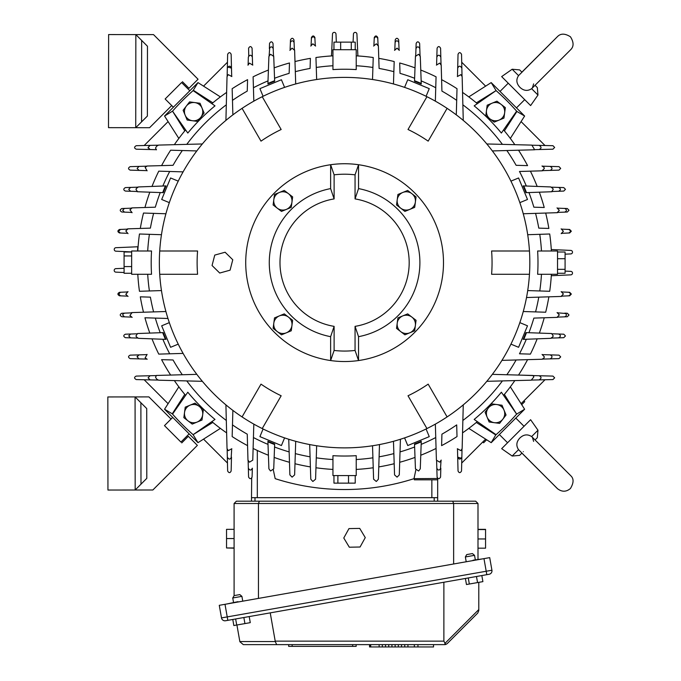 <?xml version="1.0" encoding="UTF-8"?>
<svg xmlns="http://www.w3.org/2000/svg" width="681" height="681" viewBox="0 0 681 681"><rect width="100%" height="100%" fill="white"/><g stroke="black" fill="none" stroke-linecap="round" stroke-linejoin="round"><path stroke-width="1.02" d="M468.792 428.383L491.197 442.676L499.343 434.521L507.575 442.752L501.659 448.668L512.172 456.032L518.539 449.664C515.917 445.646 516.368 441.739 519.918 437.96C523.698 434.418 527.596 433.959 531.614 436.589L532.406 437.287L533.623 441.382M518.539 449.664L557.245 488.464M523.331 451.673C525.741 449.264 525.741 449.264 523.331 451.673M521.893 453.112L519.629 455.376L521.893 453.112L557.594 488.788C562.029 492.091 566.311 491.997 570.44 488.49C573.674 483.11 573.904 478.99 571.146 476.113L532.406 437.287M531.614 436.589L537.981 430.222L530.618 419.709L524.029 426.297L515.798 418.066L524.625 409.247L510.333 386.842M535.062 439.943L537.326 437.679L535.062 439.943M557.109 36.961L518.556 75.625C515.926 79.643 516.385 83.542 519.926 87.33C523.706 90.871 527.613 91.322 531.631 88.692L570.652 49.73C573.93 46.504 573.862 42.188 570.44 36.783C565.034 33.369 560.718 33.292 557.492 36.578L521.876 72.152M533.615 83.882L532.406 87.96M518.556 75.625L512.172 69.241L501.659 76.604L530.618 105.572L537.981 95.051L531.631 88.692M512.172 69.241L519.629 69.896L521.91 72.177M535.079 85.346L537.326 87.602L535.079 85.346M239.78 594.607L234.102 595.603L234.094 503.497L236.418 501.173L475.67 501.173L477.994 503.497L477.994 559.339M453.64 563.987L453.64 503.497L258.448 503.497L258.448 598.403M473.091 560.557L459.454 562.957M251.068 599.706L238.061 601.995M226.722 603.996L238.001 601.663M475.67 501.173L477.994 503.497L453.64 503.497L452.678 501.173L437.67 501.173L437.67 497.683L251.502 497.683L251.502 501.173M473.031 560.216L482.259 558.939M236.418 501.173L234.094 503.497L258.448 503.497L259.41 501.173M239.84 641.562L275.26 641.562L276.682 644.626L444.753 644.626L433.533 644.626L433.533 646.95L369.536 646.95L369.536 644.626L352.664 644.626L352.664 646.371L288.667 646.371L288.667 644.626L243.313 644.626L239.874 641.74L236.92 625.005M404.735 646.95L404.735 644.626L379.13 644.626L379.13 646.95M370.694 646.95L370.694 644.626L369.817 644.626L369.817 646.95M414.329 646.95L414.329 644.626L407.936 644.626L407.936 646.95M225.539 620.749A3.49 3.49 0 0 1 221.495 617.914L219.273 605.315L483.978 558.633L489.707 557.628L491.929 570.235A3.49 3.49 0 0 1 489.094 574.279L225.539 620.749A3.49 3.49 0 0 1 221.495 617.914L491.929 570.235A3.49 3.49 0 0 1 489.094 574.279A3.49 3.49 0 0 0 491.929 570.235M483.978 558.633L486.804 574.679L489.094 574.279M478.786 582.357L478.786 610.593L477.756 613.062L447.221 643.605L477.756 613.062L478.786 610.593M270.229 612.866L275.209 641.136L443.876 641.136L443.876 582.246M275.26 641.562L275.209 641.136M443.876 641.136L445.714 644.49L447.221 643.605M239.874 641.74L243.313 644.626M444.753 644.626L445.714 644.49L444.829 643.528L478.786 609.572M356.154 644.626L356.154 646.371L352.664 646.371M417.955 646.95L417.955 644.626M385.531 646.95L385.531 644.626M382.33 646.95L382.33 644.626M391.933 646.95L391.933 644.626M388.732 646.95L388.732 644.626M398.334 646.95L398.334 644.626M395.133 646.95L395.133 644.626M401.535 646.95L401.535 644.626M472.401 553.585L466.766 554.581M474.461 555.355L465.361 556.956L466.153 561.433M465.395 578.45L466.468 584.528L469.337 584.026L482.897 581.634L481.825 575.556M468.264 577.948L469.337 584.026M476.479 576.501L477.551 582.57M241.84 596.369L232.749 597.969L234.145 595.603M232.783 619.472L233.847 625.541L244.93 623.592L250.276 622.647L249.203 616.577M235.643 618.969L236.716 625.039M243.858 617.514L244.93 623.592M343.777 538.007L349.319 547.209L360.07 547.013L365.263 537.607L359.721 528.396L348.97 528.601L343.777 538.007M234.094 547.967L226.535 547.967L234.094 548.171M226.535 547.967L226.535 538.56L234.094 538.56M226.535 538.56L226.535 529.35L234.094 529.35M477.994 529.35L485.562 529.35L485.562 548.171L477.994 548.171M485.562 538.96L477.994 538.96M485.562 529.554L477.994 529.554M434.18 497.683L434.18 501.173L254.992 501.173L254.992 497.683M565.724 313.481L558.139 312.885A2.324 2.324 0 0 0 557.833 312.741M506.851 374.746A197.226 197.226 0 0 0 516.121 359.977L501.948 360.368A185.241 185.241 0 0 0 523.263 311.515L545.685 312.221A207.118 207.118 0 0 0 548.86 296.831L561.135 296.439A2.324 2.324 0 0 0 562.268 296.107L568.746 295.835C570.916 294.609 570.916 293.417 568.754 292.268L569.674 292.311L571.342 294.056L569.665 295.801L568.746 295.835C570.916 294.609 570.916 293.417 568.754 292.268L562.302 291.987A2.324 2.324 0 0 0 561.91 291.791M534.611 375.623L518.539 375.061A207.118 207.118 0 0 0 527.579 359.653L541.982 359.253A2.324 2.324 0 0 0 542.783 359.083L550.12 358.878C552.606 357.431 552.606 356.095 550.129 354.869L559.007 355.141L560.693 356.887L558.999 358.632L550.12 358.878C552.606 357.431 552.606 356.095 550.129 354.869L542.936 354.656A2.324 2.324 0 0 0 542.876 354.631M537.173 338.84L526.328 339.257A197.226 197.226 0 0 1 519.484 353.797L530.405 354.111A207.118 207.118 0 0 0 537.173 338.84L550.759 338.329L552.861 336.78A221.078 221.078 0 0 0 553.193 335.852L551.61 333.528L539.352 333.094A207.118 207.118 0 0 0 544.23 317.772L557.024 317.38A2.324 2.324 0 0 0 558.079 317.091L567.324 316.742L569.001 314.997L567.324 313.251L564.736 313.149C566.992 314.316 566.984 315.541 564.728 316.844M535.564 311.907A197.226 197.226 0 0 0 538.773 297.146L526.515 297.537A185.241 185.241 0 0 0 527.707 290.574L549.712 291.281A207.118 207.118 0 0 0 551.38 274.273M137.766 187.062A2.324 2.324 0 0 0 137.46 187.19L130.59 187.411L128.735 189.335L130.59 187.411L125.398 187.59C123.252 188.833 123.252 189.99 125.389 191.072L130.59 191.259L128.735 189.335M529.46 251A185.241 185.241 0 0 1 529.46 274.273L491.597 274.273A147.471 147.471 0 0 0 491.597 251L529.46 251A185.241 185.241 0 0 0 447.102 108.347L428.17 141.137A147.471 147.471 0 0 0 408.013 129.501L426.944 96.711A185.241 185.241 0 0 0 262.228 96.711L281.159 129.501A147.471 147.471 0 0 0 261.002 141.137L242.07 108.347A185.241 185.241 0 0 0 183.104 171.867L158.767 171.161A207.118 207.118 0 0 0 151.999 186.432L138.413 186.943L136.311 188.492A221.078 221.078 0 0 0 135.979 189.42L137.571 191.744L149.82 192.187A207.118 207.118 0 0 0 144.942 207.501L132.148 207.892A2.324 2.324 0 0 0 131.101 208.182L124.444 208.437L122.665 210.276L124.436 212.123L121.848 212.021C119.72 210.914 119.72 209.757 121.856 208.531L124.444 208.437M130.59 191.259L136.702 191.48A1.745 1.745 0 0 0 137.179 191.684M137.571 191.744L162.691 192.646A194.902 194.902 0 0 1 165.423 185.922L165.977 185.904A194.4 194.4 0 0 0 163.219 192.663L162.691 192.646M151.999 186.432L162.853 186.024A197.226 197.226 0 0 1 169.688 171.476L183.104 171.867A185.241 185.241 0 0 0 159.712 251L197.575 251A147.471 147.471 0 0 0 197.575 274.273L159.712 274.273A185.241 185.241 0 0 0 167.96 318.478L144.942 317.772A207.118 207.118 0 0 0 149.82 333.094L137.571 333.528L135.979 335.852A221.078 221.078 0 0 0 136.311 336.78L138.413 338.329L151.999 338.84A207.118 207.118 0 0 0 158.767 354.111L183.104 353.405A185.241 185.241 0 0 0 242.07 416.925L261.002 384.135A147.471 147.471 0 0 0 281.159 395.772L262.228 428.562A185.241 185.241 0 0 0 426.944 428.562L408.013 395.772A147.471 147.471 0 0 0 428.17 384.135L447.102 416.925A185.241 185.241 0 0 0 501.948 360.368L541.982 359.253L543.966 358.019L544.315 356.784L542.059 354.452M551.406 338.21A2.324 2.324 0 0 0 551.712 338.082L558.582 337.861C560.948 336.491 560.948 335.205 558.582 334.013L563.783 334.201L565.468 335.946L563.774 337.691L558.582 337.861C560.948 336.491 560.948 335.205 558.582 334.013L552.47 333.792M274.545 78.264A197.226 197.226 0 0 1 289.144 73.361L289.476 62.984A207.118 207.118 0 0 0 274.154 67.862L273.728 56.404L270.621 54.293A221.078 221.078 0 0 0 270.442 54.361L268.901 56.472L268.408 70.041A207.118 207.118 0 0 0 253.111 76.817L253.817 101.154M273.651 55.885A2.324 2.324 0 0 0 273.464 55.408M528.941 192.561A197.226 197.226 0 0 1 533.861 207.186L544.23 207.501A207.118 207.118 0 0 0 539.352 192.187L551.61 191.744L553.193 189.42A221.078 221.078 0 0 0 552.861 188.492L550.759 186.943L537.173 186.432A207.118 207.118 0 0 0 530.405 171.161L542.059 170.82A2.324 2.324 0 0 0 542.936 170.625L559.007 170.131L560.693 168.386L558.999 166.641L550.12 166.394C552.606 167.832 552.606 169.169 550.129 170.403M526.49 192.646L525.953 192.663A194.4 194.4 0 0 0 523.195 185.904L523.757 185.922A194.902 194.902 0 0 1 526.49 192.646L551.61 191.744A1.745 1.745 0 0 0 552.47 191.48L558.582 191.259L559.927 190.646M435.355 101.154L436.061 76.817A207.118 207.118 0 0 0 420.764 70.041L420.279 56.472L418.73 54.361A221.078 221.078 0 0 0 418.551 54.293L415.444 56.404L415.018 67.862A207.118 207.118 0 0 0 399.696 62.984L400.028 73.361A197.226 197.226 0 0 1 414.627 78.264M420.16 55.825A2.324 2.324 0 0 0 420.032 55.519L419.811 48.64C418.44 46.274 417.155 46.274 415.963 48.64L416.151 43.439C417.232 41.303 418.398 41.303 419.641 43.448L419.811 48.64C418.44 46.274 417.155 46.274 415.963 48.64L415.725 55.391A2.324 2.324 0 0 0 415.521 55.885M393.465 83.959L394.188 61.545A207.118 207.118 0 0 0 378.781 58.362L378.389 46.087A2.324 2.324 0 0 0 378.057 44.955L377.785 38.477C376.559 36.306 375.367 36.306 374.218 38.477L374.261 37.557C375.384 35.438 376.542 35.438 377.751 37.557L377.785 38.477C376.559 36.306 375.367 36.306 374.218 38.477L373.937 44.92M372.524 79.515L373.231 57.51A207.118 207.118 0 0 0 356.223 55.851M295.307 71.667A197.226 197.226 0 0 1 310.076 68.449L310.391 58.362A207.118 207.118 0 0 0 294.984 61.545L294.626 50.368A2.324 2.324 0 0 0 294.354 49.355L293.971 39.898C292.856 37.77 291.689 37.77 290.481 39.898L290.387 42.494C291.664 40.239 292.898 40.239 294.073 42.486M336.346 42.137L335.988 34.05A1.745 1.745 0 0 0 334.243 32.382A1.745 1.745 0 0 0 332.498 34.05L331.494 55.936A204.794 204.794 0 0 1 332.949 55.851A207.118 207.118 0 0 0 315.95 57.51L316.656 79.515M315.405 45.261A2.324 2.324 0 0 0 315.235 44.92L314.894 38.102M311.387 38.477C312.605 36.306 313.796 36.306 314.954 38.477L314.911 37.557C313.779 35.438 312.613 35.438 311.43 37.557L311.115 44.955A2.324 2.324 0 0 0 311.038 45.091M232.476 100.371A197.226 197.226 0 0 1 247.246 91.101L247.569 79.651A207.118 207.118 0 0 0 232.161 88.692L232.851 114.11M231.744 76.008A2.324 2.324 0 0 0 231.685 75.804L231.489 68.16L227.752 66.959M252.694 64.618A2.324 2.324 0 0 0 252.566 64.252L252.081 48.223C251 46.061 249.842 46.061 248.591 48.223L248.744 55.961M252.353 57.102C251.119 54.616 249.782 54.616 248.344 57.102L248.139 64.38A2.324 2.324 0 0 0 248.046 64.661M153.608 311.907A197.226 197.226 0 0 1 150.399 297.146L140.312 296.831A207.118 207.118 0 0 0 143.495 312.221L132.105 312.579A2.324 2.324 0 0 0 131.033 312.885L124.436 313.149L122.767 314.401M137.8 274.273A207.118 207.118 0 0 0 139.46 291.281L161.465 290.574M127.211 291.817A2.324 2.324 0 0 0 126.87 291.987L120.426 292.268L118.715 294.056L120.426 292.268L119.507 292.311C117.387 293.443 117.387 294.609 119.507 295.801L120.426 295.835L118.715 294.056L120.426 295.835L126.913 296.107A2.324 2.324 0 0 0 127.049 296.184M532.695 149.82A1.166 1.166 0 0 0 533.206 149.684M124.436 313.149L121.848 313.251C119.72 314.367 119.72 315.533 121.856 316.742L124.444 316.844L122.665 314.997L124.444 316.844L131.101 317.091A2.324 2.324 0 0 0 131.212 317.15M182.321 374.746A197.226 197.226 0 0 1 173.051 359.977L161.593 359.653A207.118 207.118 0 0 0 170.642 375.061L156.485 375.452A1.166 1.166 0 0 0 155.966 375.589L150.109 375.733L148.083 377.819L150.109 379.896L136.234 379.572C134.055 378.313 134.055 377.155 136.226 376.091L150.109 375.733M146.602 354.529A2.324 2.324 0 0 0 146.245 354.656L139.052 354.869L137.102 356.878L137.213 356.231M139.052 354.869L130.173 355.141C128.011 356.223 128.011 357.389 130.173 358.632L146.389 359.083A2.324 2.324 0 0 0 146.679 359.176M399.168 49.696A2.324 2.324 0 0 0 399.049 49.415L398.691 39.898C397.466 37.77 396.308 37.77 395.201 39.898L395.099 42.486L395.431 41.507M398.794 42.494C397.491 40.239 396.265 40.239 395.099 42.486L394.827 49.355A2.324 2.324 0 0 0 394.725 49.568M456.321 114.11L457.011 88.692A207.118 207.118 0 0 0 441.603 79.651L441.203 65.197A2.324 2.324 0 0 0 441.033 64.38L440.828 57.102C439.381 54.616 438.045 54.616 436.819 57.102L437.091 48.223C438.164 46.061 439.322 46.061 440.581 48.223L440.828 57.102C439.381 54.616 438.045 54.616 436.819 57.102L436.606 64.252M441.926 434.172L441.603 445.629A207.118 207.118 0 0 0 457.011 436.581L456.696 424.901A197.226 197.226 0 0 1 441.926 434.172L441.603 445.629M440.437 469.311L441.033 460.892A2.324 2.324 0 0 0 441.126 460.62M457.428 449.264A2.324 2.324 0 0 0 457.496 449.469L457.683 457.113L461.429 458.313M232.851 411.162L232.161 436.581A207.118 207.118 0 0 0 247.569 445.629L247.969 460.075A2.324 2.324 0 0 0 248.139 460.892L248.344 468.17C249.791 470.656 251.127 470.656 252.353 468.179L252.081 477.058C251.017 479.211 249.85 479.211 248.591 477.049L248.344 468.17C249.791 470.656 251.127 470.656 252.353 468.179L252.081 477.058L251.553 478.249M165.909 213.757L143.495 213.051A207.118 207.118 0 0 0 140.312 228.441L128.037 228.833A2.324 2.324 0 0 0 126.913 229.165L120.426 229.437L118.715 231.225L120.426 229.437L119.507 229.48C117.387 230.68 117.387 231.838 119.507 232.962L120.426 233.004L118.809 231.795M161.465 234.707L139.46 234A207.118 207.118 0 0 0 137.8 251M196.06 150.901L170.642 150.212A207.118 207.118 0 0 0 161.593 165.619L147.198 166.019A2.324 2.324 0 0 0 146.389 166.19L139.052 166.394L137.102 168.394L139.052 166.394L130.173 166.641C128.011 167.901 128.011 169.067 130.173 170.131L139.052 170.403L137.102 168.394M124.436 212.123L131.033 212.387A2.324 2.324 0 0 0 131.254 212.498M535.564 213.374A197.226 197.226 0 0 1 538.773 228.126L548.86 228.441A207.118 207.118 0 0 0 545.685 213.051L557.067 212.693A2.324 2.324 0 0 0 558.139 212.387L564.736 212.123C566.984 210.948 566.984 209.714 564.728 208.437L567.324 208.531L569.001 210.276L567.324 212.021L564.736 212.123C566.984 210.948 566.984 209.714 564.728 208.437L558.079 208.182A2.324 2.324 0 0 0 557.96 208.122M551.38 251A207.118 207.118 0 0 0 549.712 234L527.707 234.707M561.91 233.481A2.324 2.324 0 0 0 562.302 233.285L568.754 233.004C570.916 231.838 570.916 230.655 568.746 229.437L569.665 229.48L571.342 231.217L569.674 232.962L568.754 233.004C570.916 231.838 570.916 230.655 568.746 229.437L562.268 229.165A2.324 2.324 0 0 0 562.131 229.088M550.12 166.394L542.783 166.19A2.324 2.324 0 0 0 542.502 166.096M506.851 150.527A197.226 197.226 0 0 1 516.121 165.304L527.579 165.619A207.118 207.118 0 0 0 518.539 150.212M557.024 207.892L559.322 210.369L557.067 212.693L523.263 213.757M541.982 166.019L543.966 167.254L544.315 168.496L542.059 170.82L519.484 171.476A197.226 197.226 0 0 1 526.328 186.024L537.173 186.432M561.135 228.833L563.408 231.302L561.161 233.634M561.161 291.647L563.408 293.971L561.135 296.439L526.515 297.537A185.241 185.241 0 0 1 523.263 311.515M557.067 312.579L559.322 314.903L557.024 317.38L533.861 318.095A197.226 197.226 0 0 1 528.941 332.72M493.112 374.371L532.695 375.452L533.827 376.61L533.657 377.214L531.214 380.177L486.821 381.317L514.836 380.594A207.118 207.118 0 0 1 503.574 395.38M151.54 274.273A193.395 193.395 0 0 1 151.54 251L131.654 251L131.654 274.273L151.54 274.273M147.7 274.273A197.226 197.226 0 0 0 149.403 290.957M457.343 448.719L460.884 450.643L462.144 448.626L463.267 404.872L462.544 432.886A207.118 207.118 0 0 0 477.33 421.624M421.267 441.271L421.25 441.824A194.902 194.902 0 0 1 414.533 444.557L414.516 444.021A194.4 194.4 0 0 0 421.267 441.271L420.764 455.24A207.118 207.118 0 0 0 436.061 448.456M393.465 441.314L394.554 474.904L397.074 477.143L399.296 474.895L400.428 439.262L399.696 462.288A207.118 207.118 0 0 0 415.018 457.411M372.524 445.757L373.597 479.211L376.252 481.441A221.078 221.078 0 0 0 376.397 481.416L378.389 479.186L379.487 444.565L378.781 466.911A207.118 207.118 0 0 0 394.188 463.727M356.223 469.43A207.118 207.118 0 0 0 373.231 467.762M315.95 467.762A207.118 207.118 0 0 0 332.949 469.43M294.984 463.727A207.118 207.118 0 0 0 310.391 466.911L309.685 444.565L310.783 479.186L312.775 481.416A221.078 221.078 0 0 0 312.92 481.441L315.584 479.211L316.656 445.757M274.154 457.411A207.118 207.118 0 0 0 289.476 462.288L288.744 439.262L289.876 474.895L292.098 477.143L294.626 474.904L295.707 441.314M253.111 448.456A207.118 207.118 0 0 0 268.408 455.24L267.905 441.271A194.4 194.4 0 0 0 274.656 444.021L274.639 444.557A194.902 194.902 0 0 1 267.922 441.824L267.905 441.271M211.842 421.624A207.118 207.118 0 0 0 226.628 432.886L225.913 404.872L227.037 448.626L228.288 450.643L231.829 448.719M196.06 374.371L156.485 375.452L155.515 377.214L156.664 379.087L158.588 380.194L202.351 381.317L174.345 380.594A207.118 207.118 0 0 0 185.598 395.38M185.598 129.892A207.118 207.118 0 0 0 174.345 144.678L202.351 143.963L158.588 145.087L156.664 146.185L155.515 148.058L156.485 149.82M492.354 150.927L534.687 149.769L531.844 145.113L486.821 143.963L514.836 144.678A207.118 207.118 0 0 0 503.574 129.892M231.829 76.553L228.288 74.629L227.037 76.647L225.913 120.401L226.628 92.395A207.118 207.118 0 0 0 211.842 103.648M477.33 103.648A207.118 207.118 0 0 0 462.544 92.395L463.267 120.401L462.144 76.647L460.884 74.629L457.343 76.553M187.803 133.05L172.54 111.165A229.225 229.225 0 0 1 193.115 90.59L215 105.853A203.406 203.406 0 0 0 187.803 133.05M172.54 414.116L187.803 392.222A203.406 203.406 0 0 0 215 419.428L193.115 434.682A229.225 229.225 0 0 1 172.54 414.116A229.225 229.225 0 0 1 172.276 413.81L172.54 414.116M496.066 434.682L474.172 419.428A203.406 203.406 0 0 0 501.378 392.222L516.632 414.116A229.225 229.225 0 0 1 496.066 434.682A229.225 229.225 0 0 1 495.759 434.946L496.066 434.682M516.632 111.165L501.378 133.05A203.406 203.406 0 0 0 474.172 105.853L496.066 90.59A229.225 229.225 0 0 1 516.632 111.165A229.225 229.225 0 0 1 516.896 111.463L516.632 111.165M502.416 144.363A197.226 197.226 0 0 0 462.867 104.814M462.867 420.466A197.226 197.226 0 0 0 502.416 380.917M186.764 380.917A197.226 197.226 0 0 0 226.313 420.466M226.313 104.814A197.226 197.226 0 0 0 186.764 144.363M267.905 84.001A194.4 194.4 0 0 1 274.656 81.252L274.639 80.724A194.902 194.902 0 0 0 267.922 83.448L268.016 80.877A197.226 197.226 0 0 0 253.426 87.738M435.746 87.738A197.226 197.226 0 0 0 421.156 80.877L421.267 84.001A194.4 194.4 0 0 0 414.516 81.252L414.533 80.724A194.902 194.902 0 0 1 421.25 83.448L421.267 84.001M523.195 185.904L526.328 186.024M526.328 339.257L523.195 339.368A194.4 194.4 0 0 0 525.953 332.609L526.49 332.626A194.902 194.902 0 0 1 523.757 339.351L523.195 339.368M428.902 436.785L407.757 445.544L404.582 437.892M400.028 451.912A197.226 197.226 0 0 0 414.627 447.008M421.156 444.395A197.226 197.226 0 0 0 435.746 437.534M253.426 437.534A197.226 197.226 0 0 0 268.016 444.395M274.545 447.008A197.226 197.226 0 0 0 289.144 451.912M160.231 332.72A197.226 197.226 0 0 1 155.319 318.095L167.96 318.478A185.241 185.241 0 0 0 183.104 353.405L169.688 353.797A197.226 197.226 0 0 1 162.853 339.257L151.999 338.84M170.446 346.952L161.686 325.807L169.331 322.632M165.977 339.368A194.4 194.4 0 0 1 163.219 332.609L162.691 332.626A194.902 194.902 0 0 0 165.423 339.351L162.853 339.257M162.853 186.024L165.977 185.904M160.231 192.561A197.226 197.226 0 0 0 155.319 207.186L132.148 207.892L129.918 209.816L132.105 212.693M332.949 69.59A193.395 193.395 0 0 1 356.223 69.59L356.223 49.704L332.949 49.704L332.949 69.59M332.949 65.751A197.226 197.226 0 0 0 316.265 67.453M372.907 67.453A197.226 197.226 0 0 0 356.223 65.751M537.632 251A193.395 193.395 0 0 1 537.632 274.273L557.526 274.273L557.526 251L537.632 251M541.472 251A197.226 197.226 0 0 0 539.769 234.315M527.707 290.574A185.241 185.241 0 0 0 529.46 274.273M539.769 290.957A197.226 197.226 0 0 0 541.472 274.273M356.223 455.683A193.395 193.395 0 0 1 332.949 455.683L332.949 475.576L356.223 475.576L356.223 455.683M356.223 459.522A197.226 197.226 0 0 0 372.907 457.819M316.265 457.819A197.226 197.226 0 0 0 332.949 459.522M149.403 234.315A197.226 197.226 0 0 0 147.7 251M538.773 228.126L548.86 228.441M533.861 207.186L544.23 207.501M516.121 165.304L527.579 165.619M530.405 171.161L519.484 171.476M527.579 359.653L516.121 359.977M519.484 353.797L530.405 354.111M548.86 296.831L538.773 297.146M544.23 317.772L533.861 318.095M150.399 297.146L140.312 296.831M155.319 318.095L144.942 317.772M173.051 359.977L161.593 359.653M158.767 354.111L169.688 353.797M232.161 88.692L232.323 94.514M247.246 91.101L247.569 79.651M268.016 80.877L268.408 70.041M289.144 73.361L289.476 62.984M310.076 68.449L310.391 58.362M456.696 100.371L456.696 100.354A197.226 197.226 0 0 0 441.926 91.101L441.203 65.197L439.722 63.086L436.41 65.129M441.603 79.651L441.926 91.101M420.764 70.041L421.156 80.877M393.865 71.667A197.226 197.226 0 0 0 379.096 68.449L378.389 46.087L376.397 43.856A221.078 221.078 0 0 0 376.252 43.839L373.597 46.061M399.696 62.984L400.028 73.361M378.781 58.362L379.096 68.449M182.321 150.527A197.226 197.226 0 0 0 173.051 165.304L147.198 166.019L145.13 167.398L147.113 170.82M161.593 165.619L173.051 165.304M379.096 456.823A197.226 197.226 0 0 0 393.865 453.606M169.688 171.476L158.767 171.161M153.608 213.374A197.226 197.226 0 0 0 150.399 228.126L128.037 228.833L125.789 230.961L128.019 233.634M140.312 228.441L150.399 228.126M144.942 207.501L155.319 207.186M232.476 424.901A197.226 197.226 0 0 0 247.246 434.172L247.969 460.075L249.45 462.186L252.77 460.152L253.817 424.118M247.569 445.629L247.246 434.172M295.307 453.606A197.226 197.226 0 0 0 310.076 456.823M138.413 338.329L165.423 339.351M162.691 332.626L137.571 333.528M165.423 185.922L138.413 186.943M550.759 186.943L523.757 185.922M267.922 441.824L268.901 468.809L270.442 470.911A221.078 221.078 0 0 0 270.621 470.98L273.728 468.868L274.639 444.557M523.757 339.351L550.759 338.329M551.61 333.528L526.49 332.626M414.533 444.557L415.444 468.868L418.551 470.98A221.078 221.078 0 0 0 418.73 470.911L420.279 468.809L421.25 441.824M415.444 56.404L414.533 80.724M421.25 83.448L420.279 56.472M274.639 80.724L273.728 56.404M268.901 56.472L267.922 83.448M159.712 274.273A185.241 185.241 0 0 1 159.712 251M262.228 428.562A185.241 185.241 0 0 1 242.07 416.925M447.102 416.925A185.241 185.241 0 0 1 426.944 428.562M426.944 96.711A185.241 185.241 0 0 1 447.102 108.347M242.07 108.347A185.241 185.241 0 0 1 262.228 96.711M441.203 460.075L439.722 462.186L436.41 460.152L435.355 424.118M394.554 50.368L397.074 48.13L399.296 50.385M310.783 46.087L312.775 43.856A221.078 221.078 0 0 1 312.92 43.839L315.584 46.061M289.876 50.385L292.098 48.13L294.626 50.368L295.707 83.959M247.969 65.197L249.45 63.086L252.77 65.129M128.037 296.439L125.789 294.311L128.019 291.647M147.198 359.253L145.13 357.874L147.113 354.452M132.148 317.38L129.918 315.456L132.105 312.579L165.909 311.515M169.331 202.64L161.686 199.473L170.59 177.971L178.235 181.137M178.235 344.135L170.59 347.301M284.59 437.892L281.423 445.544L259.921 436.632L263.087 428.987M426.085 428.987L429.251 436.632M519.841 322.632L527.494 325.807L518.582 347.301L510.937 344.135M510.937 181.137L518.582 177.971L527.494 199.473L519.841 202.64M404.582 87.381L407.757 79.737L429.251 88.641L426.085 96.285M263.087 96.285L259.921 88.641L281.423 79.737L284.59 87.381M344.586 174.208A88.436 88.436 0 0 0 334.116 174.83L330.625 164.725A98.907 98.907 0 0 1 358.546 164.725L358.546 188.603L355.056 198.912L355.056 174.83A88.436 88.436 0 0 0 344.586 174.208M334.116 174.83L334.116 198.912L330.625 188.603L330.625 164.725A98.907 98.907 0 0 0 330.625 360.547A98.907 98.907 0 0 0 443.493 262.636A98.907 98.907 0 0 0 358.546 164.725L355.056 174.83M334.116 198.912A64.576 64.576 0 0 0 334.116 326.361L334.116 350.443A88.436 88.436 0 0 0 355.056 350.443L355.056 326.361A64.576 64.576 0 0 0 355.056 198.912M334.116 350.443L330.625 360.547L330.625 336.669L334.116 326.361M355.056 326.361L358.546 336.669L358.546 360.547L355.056 350.443M358.546 336.669A75.344 75.344 0 0 0 358.546 188.603M330.625 188.603A75.344 75.344 0 0 0 330.625 336.669M225.113 252.234L214.753 255.094L212.055 265.505L219.716 273.038L230.076 270.178L232.774 259.767L225.113 252.234M131.654 266.569L124.087 266.569L124.087 273.268L131.654 273.268M124.087 266.569L124.087 255.937L131.654 255.937M124.087 255.937L124.087 252.004L131.654 252.004M348.519 475.576L348.519 483.135L355.218 483.135L355.218 475.576M348.519 483.135L337.887 483.135L337.887 475.576M337.887 483.135L333.954 483.135L333.954 475.576M557.526 258.703L565.085 258.703L565.085 252.004L557.526 252.004M565.085 258.703L565.085 269.335L557.526 269.335M565.085 269.335L565.085 273.268L557.526 273.268M340.653 49.704L340.653 42.137L333.954 42.137L333.954 49.704M340.653 42.137L351.285 42.137L351.285 49.704M351.285 42.137L355.218 42.137L355.218 49.704M274.503 317.908L273.115 328.378L277.303 331.604L281.491 334.822L291.255 330.787L292.643 320.308L284.266 313.873L274.503 317.908M277.303 331.604A9.151 9.151 0 0 0 291.953 325.552A9.151 9.151 0 0 0 279.38 315.89A9.151 9.151 0 0 0 277.303 331.604M274.503 194.485L273.115 204.964L281.491 211.408L291.255 207.373L292.643 196.894L284.266 190.45L274.503 194.485M277.303 208.182A9.151 9.151 0 0 0 291.953 202.129A9.151 9.151 0 0 0 279.38 192.468A9.151 9.151 0 0 0 277.303 208.182M397.917 317.908L396.529 328.378L400.717 331.604L404.906 334.822L414.669 330.787L416.065 320.308L407.681 313.873L397.917 317.908M400.717 331.604A9.151 9.151 0 0 0 415.367 325.552A9.151 9.151 0 0 0 402.803 315.89A9.151 9.151 0 0 0 400.717 331.604M397.917 194.485L396.529 204.964L404.906 211.408L414.669 207.373L416.065 196.894L407.681 190.45L397.917 194.485M400.717 208.182A9.151 9.151 0 0 0 415.367 202.129A9.151 9.151 0 0 0 402.803 192.468A9.151 9.151 0 0 0 400.717 208.182M487.187 105.214L485.8 115.693L494.176 122.129L503.949 118.094L505.336 107.624L496.951 101.18L487.187 105.214M489.988 118.911A9.151 9.151 0 0 0 504.638 112.859A9.151 9.151 0 0 0 492.074 103.197A9.151 9.151 0 0 0 489.988 118.911M137.553 251A204.794 204.794 0 0 1 137.792 246.769L115.906 247.697A1.745 1.745 0 0 0 114.238 249.442A1.745 1.745 0 0 0 115.898 251.187L131.654 251.936M437.602 478.658L437.602 479.824L414.329 479.824L414.329 478.658M551.287 275.728L570.84 274.852A1.745 1.745 0 0 0 572.5 273.107A1.745 1.745 0 0 0 570.84 271.361L565.085 271.106M565.085 254.166L570.84 253.911A1.745 1.745 0 0 0 572.5 252.166A1.745 1.745 0 0 0 570.84 250.421L551.287 249.544M148.186 148.126L148.083 147.462L150.109 145.376L157.915 145.198L144.176 145.513L168.096 121.593M148.083 147.462L150.109 145.376L136.234 145.7C134.055 146.968 134.055 148.135 136.226 149.19L150.109 149.539L148.083 147.462M130.216 334.065L136.702 333.792M128.735 335.937L130.59 334.013L125.389 334.201C123.252 335.29 123.252 336.457 125.398 337.691L130.59 337.861L128.735 335.937L130.59 337.861L137.46 338.082M533.206 375.589L552.946 376.091L554.649 377.827L552.946 379.572L531.682 380.066L544.996 379.76L521.076 403.68M563.774 187.59L565.468 189.335L563.783 191.072L558.582 191.259C560.948 190.05 560.948 188.773 558.582 187.411L563.774 187.59M521.076 121.593L544.996 145.513L531.904 145.215L552.946 145.7L554.649 147.445L552.946 149.19L534.611 149.65M523.919 400.828L524.745 401.654L521.714 404.684M486.634 439.764L483.604 442.795L482.786 441.969M485.63 439.126L461.709 463.046L461.846 457.113L461.531 470.997C460.262 473.167 459.105 473.176 458.041 470.997L457.683 457.113C458.951 459.709 460.339 459.709 461.846 457.113L462.024 449.298L461.846 457.113M508.247 83.193L500.016 91.424L491.197 82.597L468.792 96.889M220.389 96.889L197.984 82.597L189.829 90.752L181.597 82.529L165.142 98.983L173.374 107.206L164.547 116.034L178.839 138.439M178.839 386.842L164.547 409.247L172.702 417.393L164.479 425.625L180.933 442.08L189.156 433.848L197.984 442.676L220.389 428.383M437.228 477.67A1.745 1.745 0 0 0 437.934 478.496L414.005 478.658A226.901 226.901 0 0 1 275.175 478.658L273.353 470.052L275.175 478.658M231.685 449.477L231.123 458.245M227.369 457.496L227.148 449.298L227.463 463.046L203.542 439.126M227.65 470.997L227.326 457.113C228.85 459.709 230.238 459.709 231.489 457.113L231.14 470.997C230.084 473.176 228.918 473.176 227.65 470.997M437.091 477.058L436.606 461.02L437.091 477.058L437.67 478.3L437.091 477.058C438.172 479.211 439.339 479.211 440.581 477.049L440.828 468.17C439.398 470.656 438.062 470.656 436.819 468.179M539.063 375.733C541.659 376.985 541.659 378.372 539.063 379.896C541.659 378.372 541.659 376.985 539.063 375.733M539.063 145.376C541.659 146.883 541.659 148.271 539.063 149.539C541.659 148.271 541.659 146.883 539.063 145.376M457.496 75.795L457.683 68.16C458.934 65.563 460.322 65.563 461.846 68.16L462.024 75.974L461.709 62.226L485.63 86.147M461.531 54.284L461.846 68.16C460.322 65.563 458.934 65.563 457.683 68.16L458.041 54.276C459.088 52.096 460.254 52.105 461.531 54.284M269.14 55.519L269.736 47.568M273.209 48.64C272 46.274 270.723 46.274 269.37 48.64L269.54 43.448C270.766 41.303 271.932 41.303 273.021 43.439L273.456 55.391M231.14 54.276L231.489 68.16C230.221 65.563 228.833 65.563 227.326 68.16L227.65 54.284C228.91 52.105 230.076 52.105 231.14 54.276M184.772 394.384L172.276 413.81L164.547 409.247M197.984 442.676L193.115 434.682L212.812 422.424M476.334 422.45L495.759 434.946L491.197 442.676M524.625 409.247L516.632 414.116L504.374 394.418M504.4 130.888L516.896 111.463L524.625 116.034L516.47 107.879L524.702 99.647M491.197 82.597L496.066 90.59L476.368 102.848M212.838 102.822L193.413 90.326A229.225 229.225 0 0 0 193.115 90.59L197.984 82.597M164.547 116.034L172.54 111.165L184.798 130.854M551.712 187.19L558.582 187.411M251.689 478.105L251.502 497.683M150.109 379.896L157.915 380.075L144.176 379.76L168.096 403.68M155.966 149.684L150.109 149.539M146.245 170.625L139.052 170.403M126.87 233.285L120.426 233.004M290.123 49.415L290.387 42.494M227.326 68.16L227.148 75.974L227.463 62.226L203.542 86.147M139.052 358.878L137.102 356.878M172.702 417.393L189.156 433.848M189.829 90.752L173.374 107.206M510.333 138.439L524.625 116.034M516.47 107.879L500.016 91.424M507.575 442.752L524.029 426.297M499.343 434.521L515.798 418.066M415.819 470.052L414.005 478.658L415.819 470.052M431.856 479.824L431.856 497.683L257.316 497.683L257.316 450.473M437.67 478.658L437.67 497.683M357.883 55.944L356.929 34.076A1.745 1.745 0 0 0 355.193 32.407A1.745 1.745 0 0 0 353.448 34.076L353.073 42.137M124.087 268.288L115.855 268.646A1.745 1.745 0 0 0 114.187 270.383A1.745 1.745 0 0 0 115.855 272.136L124.087 272.519M182.423 81.703L188.995 88.292L198.043 79.234L153.531 34.62L108.619 34.561L108.509 127.653L149.582 127.705L171.714 105.564L165.142 98.983L181.597 82.529M135.732 127.687L135.842 34.595L141.657 40.426L141.563 121.873L147.385 116.059L135.732 127.687M147.471 46.248L141.657 40.426L147.471 46.248L147.385 116.059M181.75 442.897L188.322 436.317L197.371 445.365L152.859 489.988L107.947 490.039L107.836 396.955L148.909 396.904L171.042 419.036L164.479 425.625L180.933 442.08M135.179 490.005L135.068 396.921L140.89 402.726L140.984 484.182L135.179 490.005M146.713 408.54L140.89 402.726L146.713 408.54L146.798 478.351L140.984 484.182L146.798 478.351M187.164 120.035L197.643 121.422L204.087 113.046L200.044 103.282L189.573 101.895L183.129 110.271L187.164 120.035M200.861 117.234A9.151 9.151 0 0 0 194.809 102.584A9.151 9.151 0 0 0 185.147 115.149A9.151 9.151 0 0 0 200.861 117.234M201.985 420.058L203.372 409.579L194.996 403.143L185.232 407.178L183.844 417.649L188.033 420.875L192.221 424.093L201.985 420.058M199.184 406.361A9.151 9.151 0 0 0 184.534 412.414A9.151 9.151 0 0 0 197.098 422.075A9.151 9.151 0 0 0 199.184 406.361M502.008 405.238L491.529 403.85L485.093 412.226L489.128 421.99L499.599 423.386L502.825 419.198L506.043 415.001L502.008 405.238M488.311 408.038A9.151 9.151 0 0 0 494.363 422.688A9.151 9.151 0 0 0 504.025 410.124A9.151 9.151 0 0 0 488.311 408.038M225.002 604.302L227.829 620.34M292.158 646.371L292.158 644.626M512.172 456.032L519.629 455.376M537.981 430.222L537.326 437.679M537.981 95.051L537.326 87.602M466.723 554.589L465.361 556.956M472.444 553.585L474.529 555.338L475.321 559.816M232.749 597.969L233.532 602.447M239.831 594.598L241.917 596.36L242.7 600.829"/></g></svg>
